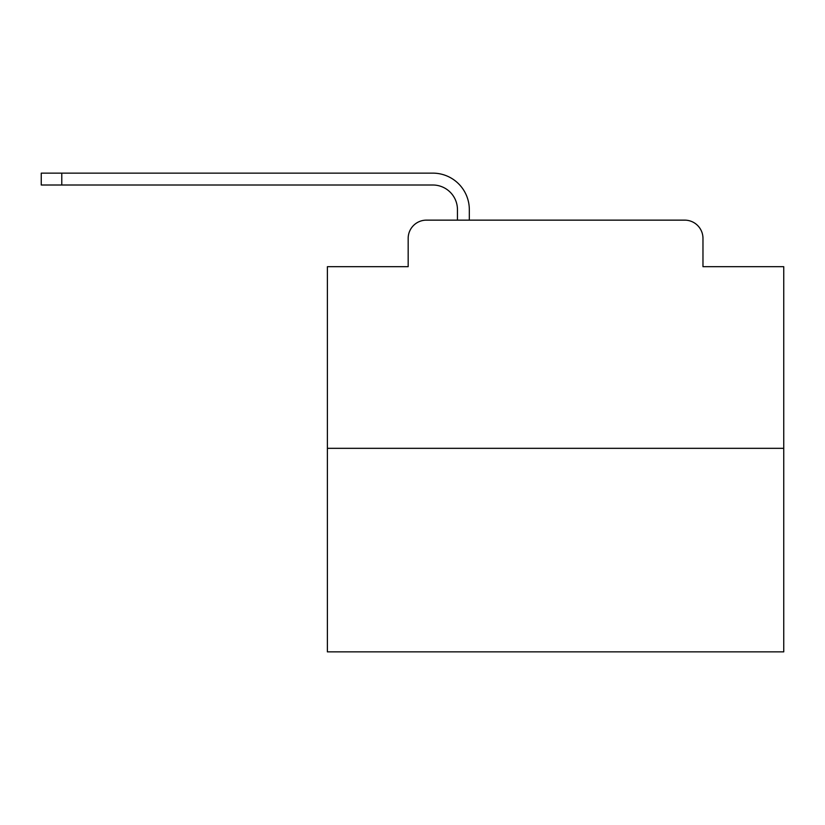 <?xml version="1.0" encoding="UTF-8"?>
<svg xmlns="http://www.w3.org/2000/svg" width="825" height="825" viewBox="0 0 825 825"><rect width="100%" height="100%" fill="white"/><g stroke="black" fill="none" stroke-linecap="round" stroke-linejoin="round"><path stroke-width="1.24" d="M408.169 238.394L408.169 266.692L408.169 238.394A18.253 18.253 0 0 1 426.422 220.141L457.452 220.141L457.452 209.643A24.647 24.647 0 0 0 432.805 185.006L41.25 185.006L41.25 173.137L432.805 173.137A36.506 36.506 0 0 1 469.322 209.643L469.322 220.141L484.378 220.141M783.75 448.326L327.391 448.326L327.391 651.863L783.75 651.863L783.75 266.692L702.972 266.692L702.972 238.394A18.253 18.253 0 0 0 684.719 220.141L426.422 220.141M327.391 448.326L327.391 266.692L408.169 266.692M626.763 220.141L684.719 220.141M702.972 266.692L702.972 238.394M457.452 209.643A24.647 24.647 0 0 0 432.805 185.006A24.647 24.647 0 0 1 457.452 209.643A24.647 24.647 0 0 0 432.805 185.006A24.647 24.647 0 0 1 457.452 209.643A24.647 24.647 0 0 0 432.805 185.006A24.647 24.647 0 0 1 457.452 209.643A24.647 24.647 0 0 0 432.805 185.006A24.647 24.647 0 0 1 457.452 209.643A24.647 24.647 0 0 0 432.805 185.006A24.647 24.647 0 0 1 457.452 209.643A24.647 24.647 0 0 0 432.805 185.006A24.647 24.647 0 0 1 457.452 209.643A24.647 24.647 0 0 0 432.805 185.006A24.647 24.647 0 0 1 457.452 209.643A24.647 24.647 0 0 0 432.805 185.006A24.647 24.647 0 0 1 457.452 209.643A24.647 24.647 0 0 0 432.805 185.006A24.647 24.647 0 0 1 457.452 209.643A24.647 24.647 0 0 0 432.805 185.006A24.647 24.647 0 0 1 457.452 209.643A24.647 24.647 0 0 0 432.805 185.006A24.647 24.647 0 0 1 457.452 209.643A24.647 24.647 0 0 0 432.805 185.006A24.647 24.647 0 0 1 457.452 209.643A24.647 24.647 0 0 0 432.805 185.006A24.647 24.647 0 0 1 457.452 209.643A24.647 24.647 0 0 0 432.805 185.006A24.647 24.647 0 0 1 457.452 209.643A24.647 24.647 0 0 0 432.805 185.006A24.647 24.647 0 0 1 457.452 209.643A24.647 24.647 0 0 0 432.805 185.006A24.647 24.647 0 0 1 457.452 209.643A24.647 24.647 0 0 0 432.805 185.006M61.782 185.006L61.782 173.137L432.805 173.137"/></g></svg>
